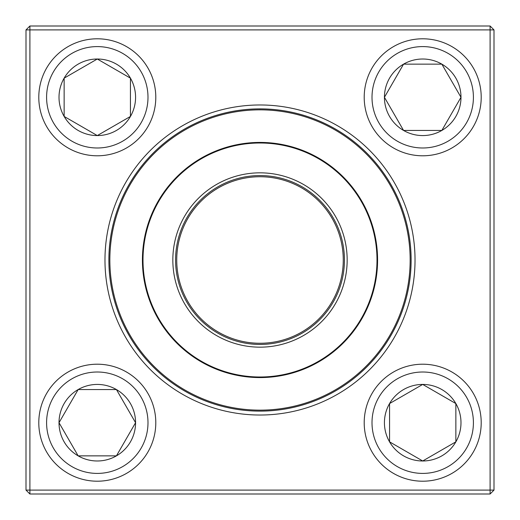 <?xml version="1.0" encoding="UTF-8"?>
<svg xmlns="http://www.w3.org/2000/svg" width="520" height="520" viewBox="0 0 520 520"><rect width="100%" height="100%" fill="white"/><g stroke="black" fill="none" stroke-linecap="round" stroke-linejoin="round"><path stroke-width="0.78" d="M29.9 26L490.1 26L494 29.9L494 490.1L490.1 490.1L490.1 29.9L29.9 29.9L29.9 490.1L490.1 490.1L490.1 494L29.9 494L29.9 490.1L26 490.1L26 29.9L29.9 26L29.9 29.9L26 29.9M104.975 260A155.025 155.025 0 0 1 337.512 125.742A155.025 155.025 0 0 1 337.512 394.257A155.025 155.025 0 0 1 104.975 260M108.875 260A151.125 151.125 0 0 0 335.562 390.878A151.125 151.125 0 0 0 335.562 129.123A151.125 151.125 0 0 0 108.875 260M490.1 494L494 490.1M490.1 26L490.1 29.9L494 29.9M26 490.1L29.9 494M59.014 422.708A38.279 38.279 0 0 1 116.434 389.558A38.279 38.279 0 0 1 116.434 455.858A38.279 38.279 0 0 1 59.014 422.708L78.156 389.558L116.434 389.558L135.571 422.708L116.434 455.858L78.156 455.858L59.014 422.708L78.156 455.858L116.434 455.858L135.571 422.708L116.434 389.558L78.156 389.558L59.014 422.708M155.792 422.708A58.5 58.5 0 0 0 97.292 364.208A58.5 58.5 0 0 0 38.792 422.708A58.5 58.5 0 0 1 97.292 364.208A58.5 58.5 0 0 1 155.792 422.708A58.5 58.5 0 0 1 68.042 473.369A58.5 58.5 0 0 1 68.042 372.041A58.5 58.5 0 0 1 155.792 422.708A58.5 58.5 0 0 1 68.042 473.369A58.5 58.5 0 0 1 68.042 372.041A58.5 58.5 0 0 1 155.792 422.708M422.708 460.987A38.279 38.279 0 0 1 389.558 403.566A38.279 38.279 0 0 1 455.858 403.566A38.279 38.279 0 0 1 422.708 460.987L389.558 441.844L389.558 403.566L422.708 384.429L455.858 403.566L455.858 441.844L422.708 460.987L455.858 441.844L455.858 403.566L422.708 384.429L389.558 403.566L389.558 441.844L422.708 460.987M422.708 364.208A58.5 58.5 0 0 0 364.208 422.708A58.5 58.5 0 0 0 422.708 481.208A58.5 58.5 0 0 0 481.208 422.708A58.5 58.5 0 0 0 422.708 364.208A58.5 58.5 0 0 1 473.369 451.958A58.5 58.5 0 0 1 372.041 451.958A58.5 58.5 0 0 1 422.708 364.208A58.5 58.5 0 0 1 473.369 451.958A58.5 58.5 0 0 1 372.041 451.958A58.5 58.5 0 0 1 422.708 364.208A58.5 58.5 0 0 0 364.208 422.708A58.5 58.5 0 0 0 422.708 481.208A58.5 58.5 0 0 0 481.208 422.708A58.5 58.5 0 0 0 422.708 364.208M460.987 97.292A38.279 38.279 0 0 1 403.566 130.442A38.279 38.279 0 0 1 403.566 64.142A38.279 38.279 0 0 1 460.987 97.292L441.844 130.442L403.566 130.442L384.429 97.292L403.566 64.142L441.844 64.142L460.987 97.292L441.844 64.142L403.566 64.142L384.429 97.292L403.566 130.442L441.844 130.442L460.987 97.292M364.208 97.292A58.5 58.5 0 0 0 422.708 155.792A58.5 58.5 0 0 0 481.208 97.292A58.5 58.5 0 0 1 422.708 155.792A58.5 58.5 0 0 1 364.208 97.292A58.5 58.5 0 0 1 451.958 46.631A58.5 58.5 0 0 1 451.958 147.959A58.5 58.5 0 0 1 364.208 97.292A58.5 58.5 0 0 1 451.958 46.631A58.5 58.5 0 0 1 451.958 147.959A58.5 58.5 0 0 1 364.208 97.292M97.292 59.014A38.279 38.279 0 0 1 130.442 116.434A38.279 38.279 0 0 1 64.142 116.434A38.279 38.279 0 0 1 97.292 59.014L130.442 78.156L130.442 116.434L97.292 135.571L64.142 116.434L64.142 78.156L97.292 59.014L64.142 78.156L64.142 116.434L97.292 135.571L130.442 116.434L130.442 78.156L97.292 59.014M97.292 155.792A58.5 58.5 0 0 0 155.792 97.292A58.5 58.5 0 0 0 97.292 38.792A58.5 58.5 0 0 0 38.792 97.292A58.5 58.5 0 0 0 97.292 155.792A58.5 58.5 0 0 1 46.631 68.042A58.5 58.5 0 0 1 147.959 68.042A58.5 58.5 0 0 1 97.292 155.792A58.5 58.5 0 0 1 46.631 68.042A58.5 58.5 0 0 1 147.959 68.042A58.5 58.5 0 0 1 97.292 155.792A58.5 58.5 0 0 0 155.792 97.292A58.5 58.5 0 0 0 97.292 38.792A58.5 58.5 0 0 0 38.792 97.292A58.5 58.5 0 0 0 97.292 155.792M121.303 317.512A150.15 150.15 0 0 1 279.539 111.124A150.15 150.15 0 0 1 379.158 351.357A150.15 150.15 0 0 1 121.303 317.512A150.15 150.15 0 0 1 279.539 111.124A150.15 150.15 0 0 1 379.158 351.357A150.15 150.15 0 0 1 121.303 317.512M179.484 293.391A87.165 87.165 0 0 1 271.343 173.576A87.165 87.165 0 0 1 329.173 313.034A87.165 87.165 0 0 1 179.484 293.391M182.006 292.344A84.435 84.435 0 0 1 270.985 176.28A84.435 84.435 0 0 1 327.008 311.376A84.435 84.435 0 0 1 182.006 292.344M183.086 291.896A83.265 83.265 0 0 1 270.836 177.444A83.265 83.265 0 0 1 326.079 310.661A83.265 83.265 0 0 1 183.086 291.896M151.385 305.038A117.585 117.585 0 0 1 214.962 151.385A117.585 117.585 0 0 1 368.615 214.962A117.585 117.585 0 0 1 305.038 368.615A117.585 117.585 0 0 1 151.385 305.038A117.585 117.585 0 0 1 214.962 151.385A117.585 117.585 0 0 1 368.615 214.962A117.585 117.585 0 0 1 305.038 368.615A117.585 117.585 0 0 1 151.385 305.038M147.992 422.708A50.7 50.7 0 0 0 71.942 378.8A50.7 50.7 0 0 0 71.942 466.615A50.7 50.7 0 0 0 147.992 422.708M422.708 372.008A50.7 50.7 0 0 0 378.8 448.058A50.7 50.7 0 0 0 466.615 448.058A50.7 50.7 0 0 0 422.708 372.008M372.008 97.292A50.7 50.7 0 0 0 448.058 141.2A50.7 50.7 0 0 0 448.058 53.384A50.7 50.7 0 0 0 372.008 97.292M97.292 147.992A50.7 50.7 0 0 0 141.2 71.942A50.7 50.7 0 0 0 53.384 71.942A50.7 50.7 0 0 0 97.292 147.992M368.075 215.183A117 117 0 0 0 215.183 151.924A117 117 0 0 0 151.924 304.817A117 117 0 0 0 304.817 368.075A117 117 0 0 0 368.075 215.183"/></g></svg>
